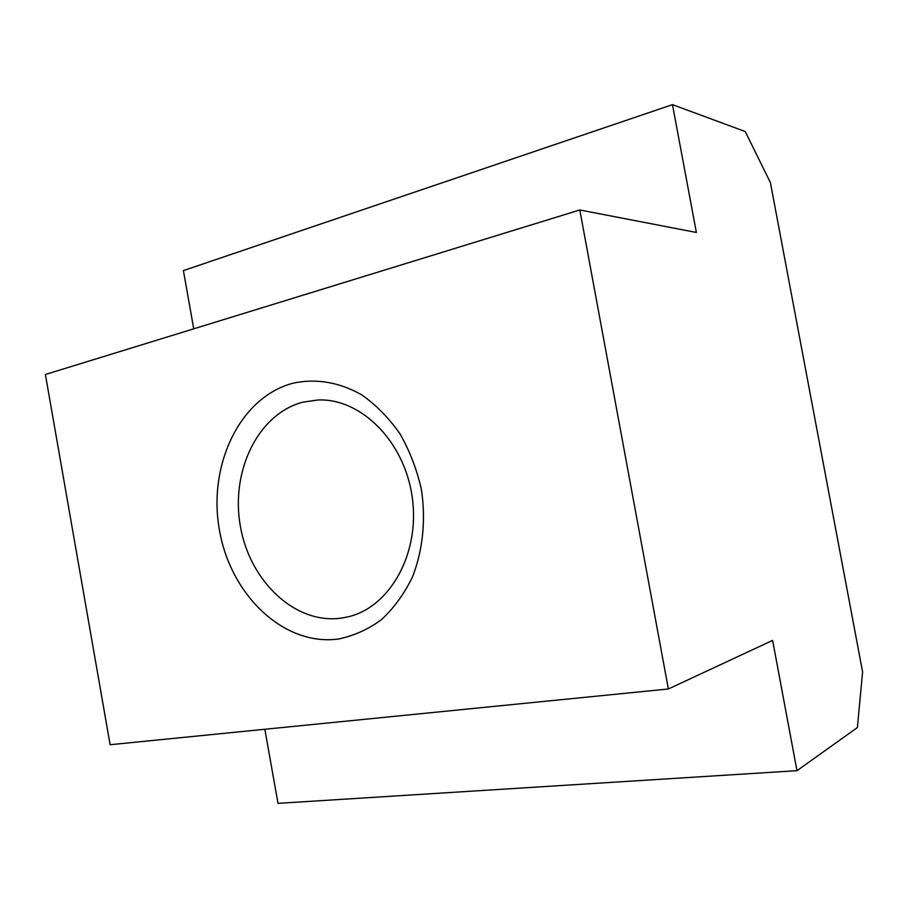 <?xml version="1.0" encoding="UTF-8"?>
<svg xmlns="http://www.w3.org/2000/svg" width="908" height="908" viewBox="0 0 908 908"><rect width="100%" height="100%" fill="white"/><g stroke="black" fill="none" stroke-linecap="round" stroke-linejoin="round"><path stroke-width="1.36" d="M303.079 402.131C257.951 413.673 230.326 471.4 240.416 526.458C249.893 581.631 295.622 624.942 341.794 618.053L348.343 616.759C390.19 606.953 420.336 553.097 412.221 497.221C404.571 441.277 360.714 397.863 317.789 400.008L303.079 402.131M338.491 638.994C283.875 646.53 230.575 595.08 219.464 530.295C207.648 465.634 239.542 397.522 292.671 383.289C315.326 378.193 339.399 382.052 361.724 394.889C376.116 405.002 388.851 417.952 399.929 433.729C409.712 450.822 416.851 469.391 421.369 489.435C426.056 519.932 422.844 550.657 412.357 577.238C404.139 594.002 393.822 608.167 381.383 619.71C368.058 629.46 353.757 635.884 338.491 638.994M796.974 770.676L772.617 640.39L668.367 688.979L579.803 209.975L696.368 232.459L672.476 104.647L745.252 131.547L770.404 182.599L862.6 671.954L857.379 727.569L796.974 770.676L278.007 803.353L264.841 729.272M579.803 209.975L45.4 374.482L110.118 744.719L668.367 688.979M672.476 104.647L183.393 270.607L193.733 328.821"/></g></svg>
